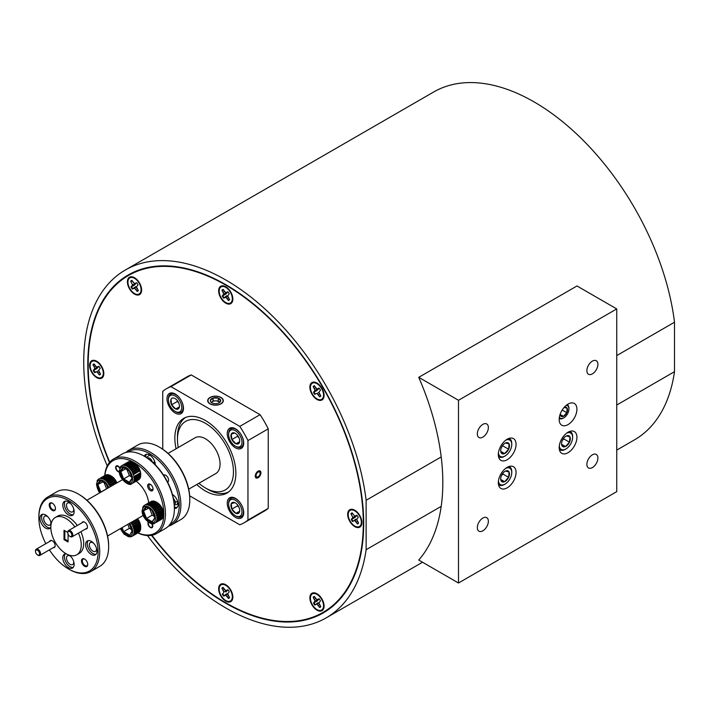 <?xml version="1.0" encoding="UTF-8"?>
<svg xmlns="http://www.w3.org/2000/svg" width="710" height="710" viewBox="0 0 710 710"><rect width="100%" height="100%" fill="white"/><g stroke="black" fill="none" stroke-linecap="round" stroke-linejoin="round"><path stroke-width="1.06" d="M198.898 483.288A39.591 22.862 -120 0 0 205.456 487.983L207.888 489.385A43.035 24.85 60 0 0 228.62 491.941M207.888 489.385L205.456 487.983A39.591 22.862 -120 0 0 233.457 471.813A39.591 22.862 -120 0 0 205.456 423.32A39.591 22.862 -120 0 0 177.464 439.49L177.464 436.677A43.035 24.85 60 0 1 185.612 417.453M177.464 439.49A39.591 22.862 -120 0 0 178.237 447.513M188.727 489.163L215.787 473.543A20.661 11.928 -120 0 0 215.787 449.687A20.661 11.928 -120 0 0 195.126 437.759L168.066 453.388M167.604 482.125A4.02 2.316 -120 0 0 168.607 480.209A4.02 2.316 -120 0 0 165.767 475.292A4.02 2.316 -120 0 0 163.602 475.194M169.868 524.539A41.89 24.184 -120 0 0 170.569 475.798A41.89 24.184 -120 0 0 127.995 452.03M155.304 464.828A8.032 4.642 -120 0 0 150.609 455.642A8.032 4.642 -120 0 0 144.281 456.219M174.376 508.342A8.032 4.642 -120 0 0 178.041 503.15A8.032 4.642 -120 0 0 172.432 494.497M125.918 452.447A43.035 24.85 60 0 1 128.918 450.149A43.035 24.85 60 0 1 171.953 474.99A43.035 24.85 60 0 1 171.953 524.69A43.035 24.85 60 0 1 168.465 526.137M160.176 447.593L159.368 447.123L160.176 447.593A41.89 24.184 60 0 1 189.792 498.899L189.792 499.831A43.035 24.85 -120 0 0 159.368 447.123A43.035 24.85 -120 0 0 137.846 444.992L128.918 450.149M171.953 524.69L180.881 519.534A43.035 24.85 -120 0 0 189.792 499.831M175.645 504.783A5.103 2.946 -120 0 0 177.66 501.721M174.367 506.842A8.032 4.642 -120 0 0 177.198 507.41M154.585 464.109A5.103 2.946 -120 0 0 154.833 462.192M146.5 454.249A8.032 4.642 -120 0 0 145.577 456.983M616.741 355.586L674.5 322.233L674.5 371.676L616.741 405.028M441.194 506.372L366.129 549.709L366.129 500.275L441.194 456.929M674.5 371.676A200.832 115.952 60 0 1 634.527 439.836L616.741 450.104M366.129 500.275A200.832 115.952 -120 0 0 270.013 313.687A200.832 115.952 -120 0 0 125.324 270.013L433.695 91.98A200.832 115.952 60 0 1 578.384 135.654A200.832 115.952 60 0 1 674.5 322.233M125.324 270.013A200.832 115.952 -120 0 0 107.254 465.911M147.467 535.571A200.832 115.952 -120 0 0 326.165 617.869A200.832 115.952 -120 0 0 366.129 549.709M109.455 462.494A195.099 112.641 60 0 1 128.199 274.983A195.099 112.641 60 0 1 278.533 327.248A195.099 112.641 60 0 1 363.697 523.59A195.099 112.641 60 0 1 323.29 612.899A195.099 112.641 60 0 1 151.523 535.367M328.233 609.739A195.099 112.641 60 0 1 325.668 610.857M131.155 273.936A195.099 112.641 60 0 1 133.4 272.285M458.5 583.008L616.741 491.648L616.741 308.921L576.981 285.97L418.74 377.329A200.832 115.952 60 0 1 418.74 560.048L458.5 583.008L458.5 400.28L418.74 377.329M458.5 400.28L616.741 308.921M482.844 424.367A7.801 4.508 120 0 0 477.75 431.245A7.801 4.508 120 0 0 478.939 437.493A7.801 4.508 120 0 0 486.749 432.993A7.801 4.508 120 0 0 486.749 423.976A7.801 4.508 120 0 0 482.844 424.367M482.844 518.069A7.801 4.508 120 0 0 477.75 524.947A7.801 4.508 120 0 0 478.939 531.195A7.801 4.508 120 0 0 486.749 526.696A7.801 4.508 120 0 0 486.749 517.679A7.801 4.508 120 0 0 482.844 518.069M592.397 361.115A7.801 4.508 120 0 0 587.294 367.993A7.801 4.508 120 0 0 588.492 374.25A7.801 4.508 120 0 0 596.293 369.741A7.801 4.508 120 0 0 596.293 360.733A7.801 4.508 120 0 0 592.397 361.115M507.188 439.224A12.558 7.251 120 0 0 498.988 450.291A12.558 7.251 120 0 0 500.914 460.355A12.558 7.251 120 0 0 513.463 453.104A12.558 7.251 120 0 0 513.463 438.602A12.558 7.251 120 0 0 507.188 439.224M507.188 467.34A12.558 7.251 120 0 0 498.988 478.398A12.558 7.251 120 0 0 500.914 488.462A12.558 7.251 120 0 0 513.463 481.211A12.558 7.251 120 0 0 513.463 466.718A12.558 7.251 120 0 0 507.188 467.34M568.053 404.088A12.558 7.251 120 0 0 559.853 415.155A12.558 7.251 120 0 0 561.77 425.21A12.558 7.251 120 0 0 574.328 417.968A12.558 7.251 120 0 0 574.328 403.466A12.558 7.251 120 0 0 568.053 404.088M568.053 432.204A12.558 7.251 120 0 0 559.853 443.262A12.558 7.251 120 0 0 561.77 453.326A12.558 7.251 120 0 0 574.328 446.075A12.558 7.251 120 0 0 574.328 431.573A12.558 7.251 120 0 0 568.053 432.204M592.397 454.817A7.801 4.508 120 0 0 587.294 461.695A7.801 4.508 120 0 0 588.492 467.952A7.801 4.508 120 0 0 596.293 463.444A7.801 4.508 120 0 0 596.293 454.435A7.801 4.508 120 0 0 592.397 454.817M311.956 394.165A10.038 5.795 -120 0 0 319.287 400.351A10.038 5.795 -120 0 0 324.026 396.34A10.038 5.795 -120 0 0 316.11 382.619A10.038 5.795 -120 0 0 310.261 384.722A10.038 5.795 -120 0 0 311.956 394.165M220.721 297.845A10.038 5.795 -120 0 0 228.052 304.04A10.038 5.795 -120 0 0 232.791 300.028A10.038 5.795 -120 0 0 224.866 286.308A10.038 5.795 -120 0 0 219.026 288.411A10.038 5.795 -120 0 0 220.721 297.845M129.486 288.81A10.038 5.795 -120 0 0 136.817 294.996A10.038 5.795 -120 0 0 141.556 290.993A10.038 5.795 -120 0 0 133.631 277.273A10.038 5.795 -120 0 0 127.791 279.376A10.038 5.795 -120 0 0 129.486 288.81M91.696 372.342A10.038 5.795 -120 0 0 99.027 378.528A10.038 5.795 -120 0 0 103.766 374.525A10.038 5.795 -120 0 0 95.841 360.804A10.038 5.795 -120 0 0 90.001 362.908A10.038 5.795 -120 0 0 91.696 372.342M220.721 595.823A10.038 5.795 -120 0 0 228.052 602.018A10.038 5.795 -120 0 0 232.791 598.006A10.038 5.795 -120 0 0 224.866 584.286A10.038 5.795 -120 0 0 219.026 586.389A10.038 5.795 -120 0 0 220.721 595.823M311.956 604.867A10.038 5.795 -120 0 0 319.287 611.053A10.038 5.795 -120 0 0 324.026 607.041A10.038 5.795 -120 0 0 316.11 593.32A10.038 5.795 -120 0 0 310.261 595.424A10.038 5.795 -120 0 0 311.956 604.867M349.755 521.335A10.038 5.795 -120 0 0 357.077 527.521A10.038 5.795 -120 0 0 361.816 523.51A10.038 5.795 -120 0 0 353.899 509.789A10.038 5.795 -120 0 0 348.06 511.892A10.038 5.795 -120 0 0 349.755 521.335M109.695 462.21A194.522 112.304 60 0 1 128.483 275.48A194.522 112.304 60 0 1 323.006 387.784A194.522 112.304 60 0 1 323.006 612.402A194.522 112.304 60 0 1 151.896 535.304M226.659 591.226A194.522 112.304 60 0 1 226.179 590.906M255.272 475.877A3.532 2.041 120 0 0 255.99 477.306A3.532 2.041 120 0 0 258.999 476.037M259.922 474.431A3.532 2.041 120 0 0 259.523 471.191A3.532 2.041 120 0 0 257.925 471.28M258.103 471.174L258.103 471.174A4.02 2.316 120 0 0 255.263 476.091A4.02 2.316 120 0 0 258.103 477.732A4.02 2.316 120 0 0 260.943 472.807A4.02 2.316 120 0 0 258.103 471.174M247.959 520.057L268.247 508.351L268.247 428.84L247.959 440.555L247.959 520.057A77.461 44.721 -120 0 1 244.089 522.8L264.377 511.085A77.461 44.721 -120 0 0 268.247 508.351M189.685 495.855L239.785 524.779A77.461 44.721 -120 0 0 244.089 522.8M229.658 428.228L229.658 428.228A11.653 6.727 -120 0 0 229.658 441.682A11.653 6.727 -120 0 0 241.311 448.409A11.653 6.727 -120 0 0 241.311 434.955A11.653 6.727 -120 0 0 229.658 428.228L229.658 428.228M169.406 393.438A11.653 6.727 -120 0 0 169.406 406.892A11.653 6.727 -120 0 0 181.059 413.628A11.653 6.727 -120 0 0 181.059 400.165A11.653 6.727 -120 0 0 169.406 393.438L169.406 393.438M229.658 497.799A11.653 6.727 -120 0 0 229.658 511.253A11.653 6.727 -120 0 0 241.311 517.981A11.653 6.727 -120 0 0 241.311 504.526A11.653 6.727 -120 0 0 229.658 497.799L229.658 497.799M196.741 484.54A43.15 24.912 -120 0 0 226.934 493.077A43.15 24.912 -120 0 0 226.934 443.253A43.15 24.912 -120 0 0 183.784 418.341A43.15 24.912 -120 0 0 176.089 448.755M247.959 440.555A77.461 44.721 -120 0 0 239.785 426.39L260.073 414.675A77.461 44.721 -120 0 1 268.247 428.84M260.073 414.675L191.212 374.924L170.932 386.639L239.785 426.39M170.932 386.639A77.461 44.721 -120 0 0 166.628 388.618A77.461 44.721 -120 0 0 162.75 391.361L162.75 449.208M209.982 397.476A7.801 4.508 0 0 0 207.693 400.662A7.801 4.508 0 0 0 215.503 405.161A7.801 4.508 0 0 0 223.304 400.662A7.801 4.508 0 0 0 218.485 396.499A7.801 4.508 0 0 0 209.982 397.476M191.212 374.924A77.461 44.721 -120 0 0 186.916 376.912L166.628 388.618M67.778 532.456L64.015 530.281L64.015 539.653L68.071 541.996L68.071 534.186M64.823 530.752L64.823 539.192L68.071 541.064M64.823 539.192L64.015 539.653M74.861 526.909A21.522 12.425 -120 0 0 55.282 517.51A21.522 12.425 -120 0 0 51.981 534.745A21.522 12.425 -120 0 0 66.039 553.711A21.522 12.425 -120 0 0 76.804 554.776A21.522 12.425 -120 0 0 78.446 533.121M76.804 554.776L79.236 553.374A21.522 12.425 -120 0 0 80.878 531.719M77.292 525.506A21.522 12.425 -120 0 0 57.714 516.099L55.282 517.51M96.454 548.12A5.103 2.946 60 0 1 95.477 551.395A5.103 2.946 60 0 1 92.921 551.146A5.103 2.946 60 0 1 89.584 546.647A5.103 2.946 60 0 1 90.374 542.555A5.103 2.946 60 0 1 93.693 543.345M88.182 540.629A8.032 4.642 -120 0 0 87.925 547.206A8.032 4.642 -120 0 0 92.921 553.534A8.032 4.642 -120 0 0 96.045 554.261M91.297 554.474A8.032 4.642 -120 0 0 95.317 554.874A8.032 4.642 -120 0 0 95.317 545.591A8.032 4.642 -120 0 0 87.286 540.958A8.032 4.642 -120 0 0 86.052 547.392A8.032 4.642 -120 0 0 91.297 554.474M73.627 561.299A5.103 2.946 60 0 1 72.651 564.574A5.103 2.946 60 0 1 70.104 564.326A5.103 2.946 60 0 1 66.767 559.826A5.103 2.946 60 0 1 67.548 555.735A5.103 2.946 60 0 1 70.876 556.525M65.355 553.809A8.032 4.642 -120 0 0 65.098 560.376A8.032 4.642 -120 0 0 70.104 566.713A8.032 4.642 -120 0 0 73.219 567.432M66.128 553.764A8.032 4.642 -120 0 0 64.459 554.137A8.032 4.642 -120 0 0 63.225 560.572A8.032 4.642 -120 0 0 68.479 567.654A8.032 4.642 -120 0 0 72.491 568.044A8.032 4.642 -120 0 0 73.902 562.293A8.032 4.642 -120 0 0 69.536 555.255M50.8 521.77A5.103 2.946 60 0 1 49.833 525.045A5.103 2.946 60 0 1 47.277 524.797A5.103 2.946 60 0 1 43.94 520.288A5.103 2.946 60 0 1 44.721 516.197A5.103 2.946 60 0 1 48.049 516.995M42.529 514.28A8.032 4.642 -120 0 0 42.28 520.847A8.032 4.642 -120 0 0 47.277 527.184A8.032 4.642 -120 0 0 50.401 527.903M51.235 523.554A8.032 4.642 -120 0 0 47.322 516.259A8.032 4.642 -120 0 0 41.633 514.599A8.032 4.642 -120 0 0 40.408 521.042A8.032 4.642 -120 0 0 45.653 528.116A8.032 4.642 -120 0 0 49.673 528.515A8.032 4.642 -120 0 0 50.827 527.255M73.627 508.591A5.103 2.946 60 0 1 72.651 511.866A5.103 2.946 60 0 1 70.104 511.617A5.103 2.946 60 0 1 66.767 507.117A5.103 2.946 60 0 1 67.548 503.026A5.103 2.946 60 0 1 70.876 503.816M65.355 501.1A8.032 4.642 -120 0 0 65.098 507.668A8.032 4.642 -120 0 0 70.104 514.004A8.032 4.642 -120 0 0 73.219 514.723M68.479 514.945A8.032 4.642 -120 0 0 72.491 515.336A8.032 4.642 -120 0 0 72.491 506.061A8.032 4.642 -120 0 0 64.459 501.429A8.032 4.642 -120 0 0 63.225 507.863A8.032 4.642 -120 0 0 68.479 514.945M52.549 503.301A3.843 2.219 -120 0 0 50.818 503.221A3.843 2.219 -120 0 0 50.233 506.301A3.843 2.219 -120 0 0 52.744 509.691A3.843 2.219 -120 0 0 54.67 509.878A3.843 2.219 -120 0 0 55.46 508.342M52.336 510.392A4.42 2.547 -120 0 0 55.46 508.591A4.42 2.547 -120 0 0 52.336 503.177A4.42 2.547 -120 0 0 49.212 504.979A4.42 2.547 -120 0 0 52.336 510.392M84.827 559.214A3.843 2.219 -120 0 0 83.097 559.125A3.843 2.219 -120 0 0 82.511 562.205A3.843 2.219 -120 0 0 85.022 565.595A3.843 2.219 -120 0 0 86.939 565.781A3.843 2.219 -120 0 0 87.729 564.246M84.614 566.296A4.42 2.547 -120 0 0 87.738 564.494A4.42 2.547 -120 0 0 84.614 559.081A4.42 2.547 -120 0 0 81.49 560.882A4.42 2.547 -120 0 0 84.614 566.296M49.407 549.886A41.89 24.184 -120 0 0 68.479 568.941A41.89 24.184 -120 0 0 98.095 551.839A41.89 24.184 -120 0 0 68.479 500.532A41.89 24.184 -120 0 0 38.855 517.634A41.89 24.184 -120 0 0 45.813 543.683M69.287 569.402L68.479 568.941L69.287 569.411A43.035 24.85 60 0 1 69.287 569.402A43.035 24.85 60 0 0 90.809 571.541A43.035 24.85 60 0 0 90.809 521.841A43.035 24.85 60 0 0 47.774 497A43.035 24.85 60 0 0 38.855 516.702L38.855 517.634M85.537 529.03A3.985 2.299 -120 0 0 86.611 524.264A3.985 2.299 -120 0 0 81.952 522.817M53.259 547.667A3.985 2.299 -120 0 0 54.333 542.901A3.985 2.299 -120 0 0 49.673 541.455M90.809 571.541L99.728 566.385A43.035 24.85 -120 0 0 108.648 546.682A43.035 24.85 -120 0 0 78.215 493.974L78.215 493.974A43.035 24.85 -120 0 0 56.694 491.844L47.774 497M79.023 494.444L78.215 493.974L79.023 494.444A41.89 24.184 60 0 1 108.648 545.75L108.648 546.682M65.302 539.458A3.417 1.97 60 0 1 65.125 540.301M148.683 502.858A20.661 11.928 -120 0 0 136.187 481.22M119.821 467.934A3.417 1.97 -120 0 0 118.073 466.044A3.417 1.97 -120 0 0 116.36 465.875A3.417 1.97 -120 0 0 115.837 468.618A3.417 1.97 -120 0 0 118.073 471.626A3.417 1.97 -120 0 0 119.315 471.937M148.284 522.107A3.417 1.97 -120 0 0 148.248 524.894A3.417 1.97 -120 0 0 150.343 527.53A3.417 1.97 -120 0 0 152.055 527.699A3.417 1.97 -120 0 0 152.002 523.669M150.343 490.61A3.843 2.219 -120 0 0 152.268 490.796A3.843 2.219 -120 0 0 152.854 487.717A3.843 2.219 -120 0 0 150.343 484.327A3.843 2.219 -120 0 0 148.425 484.14A3.843 2.219 -120 0 0 147.831 487.22A3.843 2.219 -120 0 0 150.343 490.61M137.98 532.89A41.89 24.184 -120 0 0 163.797 512.398A41.89 24.184 -120 0 0 135.441 463.328A41.89 24.184 -120 0 0 104.823 475.522M136.781 468.99A5.103 2.946 -120 0 0 136.142 468.032M113.325 481.211A5.103 2.946 -120 0 0 112.659 480.448M144.76 456.495L143.944 456.024L144.76 456.495A41.89 24.184 60 0 1 174.376 507.801L174.376 508.733A43.035 24.85 -120 0 0 143.944 456.024A43.035 24.85 -120 0 0 122.431 453.894L113.502 459.05A43.035 24.85 60 0 1 156.537 483.892A43.035 24.85 60 0 1 156.537 533.592A43.035 24.85 60 0 1 137.873 532.953M156.537 533.592L165.465 528.435A43.035 24.85 -120 0 0 174.376 508.733M104.716 475.585A43.035 24.85 60 0 1 113.502 459.05M67.787 532.527A3.585 2.068 60 0 1 67.778 532.216A3.585 2.068 60 0 1 68.524 530.574A3.585 2.068 60 0 1 72.109 532.642A3.585 2.068 60 0 1 72.109 536.778A3.585 2.068 60 0 1 70.317 536.6L70.317 536.6A3.585 2.068 60 0 1 70.041 536.432M69.802 536.307L70.317 536.6L69.802 536.307A2.867 1.66 -120 0 0 71.834 535.136A2.867 1.66 -120 0 0 69.802 531.63A2.867 1.66 -120 0 0 67.778 532.802A2.867 1.66 -120 0 0 69.802 536.307L69.802 536.307M64.885 540.159A3.585 2.068 -120 0 0 64.921 539.724L64.921 539.236A2.867 1.66 60 0 1 64.903 539.405M64.921 539.724A3.585 2.068 -120 0 0 64.885 539.218M35.518 551.164A3.585 2.068 60 0 1 35.5 550.845A3.585 2.068 60 0 1 36.245 549.203A3.585 2.068 60 0 1 39.831 551.279A3.585 2.068 60 0 1 39.831 555.415A3.585 2.068 60 0 1 38.038 555.238L38.038 555.238A3.585 2.068 60 0 1 37.772 555.069M37.532 554.945L38.038 555.238L37.532 554.945A2.867 1.66 -120 0 0 39.556 553.773A2.867 1.66 -120 0 0 37.532 550.259A2.867 1.66 -120 0 0 35.5 551.43A2.867 1.66 -120 0 0 37.532 554.945L37.532 554.945M119.671 468.325A2.867 1.66 -120 0 0 116.245 466.754A2.867 1.66 -120 0 0 118.073 471.174A2.867 1.66 -120 0 0 119.28 471.413M145.319 456.823A3.585 2.068 -120 0 0 145.284 454.791M148.718 522.4A2.867 1.66 -120 0 0 148.319 523.572A2.867 1.66 -120 0 0 150.343 527.086A2.867 1.66 -120 0 0 152.268 526.607A2.867 1.66 -120 0 0 151.594 523.607M150.343 527.086L150.857 527.379L150.343 527.086M256.47 474.005A2.867 1.66 120 0 0 256.292 476.552A2.867 1.66 120 0 0 258.103 476.792A2.867 1.66 120 0 0 260.135 473.277A2.867 1.66 120 0 0 258.742 471.857A2.867 1.66 120 0 0 256.47 474.005M170.995 399.393L171.616 404.771L175.698 409.004A6.212 3.585 -120 0 0 179.151 407.859A6.212 3.585 -120 0 0 179.461 406.164A6.212 3.585 -120 0 0 178.521 402.481A6.212 3.585 -120 0 0 175.068 398.55A6.212 3.585 -120 0 0 174.438 398.239A6.212 3.585 -120 0 0 170.995 399.393A6.212 3.585 -120 0 0 171.616 404.771A6.212 3.585 -120 0 0 175.698 409.004L179.151 407.859L179.381 406.626M168.385 399.765A9.452 5.458 -120 0 0 175.068 411.339A9.452 5.458 -120 0 0 181.387 404.744A9.452 5.458 -120 0 0 170.932 395.177A9.452 5.458 -120 0 0 168.385 399.765L168.385 398.913A10.499 6.062 60 0 1 170.56 394.103A10.499 6.062 60 0 1 171.216 393.81A10.499 6.062 60 0 1 180.42 399.127M181.636 401.239A10.499 6.062 60 0 1 181.059 412.288A10.499 6.062 60 0 1 175.814 411.773L175.068 411.339M177.97 401.496A10.499 6.062 -120 0 0 178.37 402.18M177.198 400.422L177.322 401.478L171.616 404.771M179.337 406.901L175.698 409.004M177.322 401.478L178.734 402.934M211.278 404.256A7.526 4.349 0 0 0 220.526 403.892A7.526 4.349 0 0 0 222.159 398.63A7.526 4.349 0 0 0 210.479 397.423A7.526 4.349 0 0 0 211.278 404.256M218.92 402.907L220.677 400.768L218.254 398.124A5.174 2.991 0 0 0 213.08 398.017A5.174 2.991 0 0 0 210.329 400.546A5.174 2.991 0 0 0 217.917 403.298A5.174 2.991 0 0 0 219.159 402.774A5.174 2.991 0 0 0 220.677 400.768A5.174 2.991 0 0 0 218.254 398.124L213.08 398.017L210.329 400.546M219.55 402.348L218.254 400.937L218.254 398.124M218.254 400.937L213.08 400.83L213.08 398.017M213.08 400.83L211.332 402.437M219.541 402.357A4.482 2.591 0 0 0 219.461 402.259A4.482 2.591 0 0 0 215.307 400.884A4.482 2.591 0 0 0 211.376 402.464M312.666 605.204A9.292 5.369 60 0 1 310.696 596.125A9.292 5.369 60 0 1 316.172 593.968A9.292 5.369 60 0 1 321.293 598.725A9.292 5.369 60 0 1 323.503 606.668A9.292 5.369 60 0 1 319.331 610.414A9.292 5.369 60 0 1 312.666 605.204M317.645 600.527A4.934 2.849 60 0 1 317.388 599.861M318.124 602.692L315.95 604.281L317.113 604.29L319.651 607.52A6.195 3.577 -120 0 0 320.796 606.659L318.923 602.932L320.458 600.891A6.195 3.577 -120 0 0 319.136 598.805L316.846 599.639L314.317 596.409A6.195 3.577 -120 0 0 313.163 597.27L315.036 600.997L313.5 603.038A6.195 3.577 -120 0 0 314.823 605.124L315.95 604.281M318.95 603.012L317.113 604.29M320.769 606.695A6.035 3.488 60 0 1 320.015 607.13L320.317 605.887M319.58 604.734L318.355 605.479M315.746 598.583L314.45 599.311M317.832 599.648L315.036 600.997M315.293 604.778A6.035 3.488 60 0 1 314.024 602.781L317.113 601.086L318.843 599.16M314.974 597.447L313.696 597.137A6.035 3.488 60 0 1 314.37 596.498M319.34 599.062L318.018 599.648M92.406 372.688A9.292 5.369 60 0 1 90.427 363.6A9.292 5.369 60 0 1 95.912 361.443A9.292 5.369 60 0 1 101.024 366.209A9.292 5.369 60 0 1 103.243 374.143A9.292 5.369 60 0 1 99.072 377.889A9.292 5.369 60 0 1 92.406 372.688M95.486 366.067L94.19 366.795L94.776 368.481L93.241 370.514A6.195 3.577 -120 0 0 94.563 372.608L96.853 371.765L99.382 375.004A6.195 3.577 -120 0 0 100.35 374.374A6.195 3.577 -120 0 0 100.536 374.135L98.663 370.407L100.199 368.375A6.195 3.577 -120 0 0 98.868 366.28L96.578 367.123L94.048 363.893A6.195 3.577 -120 0 0 92.904 364.754L94.19 366.795M97.572 367.123L94.776 368.481M95.025 372.262A6.035 3.488 60 0 1 93.764 370.265L96.844 368.561L98.575 366.635M96.844 368.561L94.359 369.67M95.681 371.765L95.033 372.262M98.69 370.496L96.853 371.765M99.311 372.209L98.095 372.963M100.5 374.179A6.035 3.488 60 0 1 99.746 374.605L99.382 375.004M99.072 366.546L97.749 367.123M94.705 364.931L92.904 364.754M93.436 364.62A6.035 3.488 60 0 1 94.111 363.981M99.746 374.605L100.048 373.371M312.666 394.503A9.292 5.369 60 0 1 310.696 385.415A9.292 5.369 60 0 1 316.172 383.267A9.292 5.369 60 0 1 321.293 388.024A9.292 5.369 60 0 1 323.503 395.967A9.292 5.369 60 0 1 319.331 399.712A9.292 5.369 60 0 1 312.666 394.503M317.832 388.947L315.036 390.296L313.5 392.337A6.195 3.577 -120 0 0 314.823 394.423L315.293 394.086A6.035 3.488 60 0 1 314.024 392.08L317.113 390.385L318.843 388.459M317.113 390.385L314.628 391.494M318.95 392.31L317.113 393.589L319.651 396.819A6.195 3.577 -120 0 0 320.609 396.198A6.195 3.577 -120 0 0 320.796 395.958L318.923 392.231L320.458 390.189A6.195 3.577 -120 0 0 319.136 388.104L316.846 388.938L314.317 385.707A6.195 3.577 -120 0 0 313.163 386.568L315.036 390.296M319.58 394.032L318.355 394.778M320.769 395.994A6.035 3.488 60 0 1 320.015 396.428L320.317 395.186M319.34 388.361L318.018 388.947M315.95 393.58L317.113 393.589M315.746 387.882L314.45 388.61M314.974 386.746L313.696 386.435A6.035 3.488 60 0 1 314.37 385.796M130.196 289.156A9.292 5.369 60 0 1 128.217 280.068A9.292 5.369 60 0 1 133.702 277.912A9.292 5.369 60 0 1 138.823 282.678A9.292 5.369 60 0 1 141.033 290.612A9.292 5.369 60 0 1 136.861 294.357A9.292 5.369 60 0 1 130.196 289.156M132.353 289.077L134.643 288.233L137.172 291.464A6.195 3.577 -120 0 0 138.139 290.843A6.195 3.577 -120 0 0 138.326 290.603L136.453 286.875L137.988 284.843A6.195 3.577 -120 0 0 136.666 282.749L134.376 283.592L131.838 280.361A6.195 3.577 -120 0 0 130.693 281.222L132.566 284.95L131.03 286.982A6.195 3.577 -120 0 0 132.353 289.077M135.654 286.645L133.471 288.233M136.48 286.964L134.643 288.233M138.299 290.647A6.035 3.488 60 0 1 137.545 291.073L137.838 289.84M137.11 288.677L135.885 289.431M132.814 288.73A6.035 3.488 60 0 1 131.554 286.733L134.634 285.029L135.867 283.352M135.362 283.592L132.566 284.95M134.634 285.029L132.149 286.139M132.504 281.4L131.226 281.089A6.035 3.488 60 0 1 131.9 280.45M350.456 521.672A9.292 5.369 60 0 1 348.486 512.584A9.292 5.369 60 0 1 353.962 510.437A9.292 5.369 60 0 1 359.082 515.194A9.292 5.369 60 0 1 361.292 523.137A9.292 5.369 60 0 1 357.121 526.873A9.292 5.369 60 0 1 350.456 521.672M355.914 519.161L353.74 520.75L354.911 520.75L357.441 523.989A6.195 3.577 -120 0 0 358.586 523.119L356.713 519.4L358.248 517.359A6.195 3.577 -120 0 0 356.926 515.274L354.636 516.108L352.107 512.877A6.195 3.577 -120 0 0 350.953 513.738L352.826 517.466L351.29 519.507A6.195 3.577 -120 0 0 352.613 521.593L353.74 520.75M356.739 519.48L354.911 520.75M357.37 521.202L356.145 521.948M358.559 523.163A6.035 3.488 60 0 1 357.805 523.59L358.106 522.356M353.083 521.246A6.035 3.488 60 0 1 351.823 519.25L354.902 517.546L356.633 515.629M355.63 516.108L352.826 517.466M354.902 517.546L352.417 518.664M352.764 513.916L351.486 513.605A6.035 3.488 60 0 1 352.16 512.966M357.13 515.531L355.808 516.108M221.431 298.191A9.292 5.369 60 0 1 219.461 289.103A9.292 5.369 60 0 1 224.937 286.946A9.292 5.369 60 0 1 230.058 291.712A9.292 5.369 60 0 1 232.268 299.647A9.292 5.369 60 0 1 228.096 303.392A9.292 5.369 60 0 1 221.431 298.191M226.41 293.514A4.934 2.849 60 0 1 226.153 292.848M223.588 298.111L225.878 297.268L228.407 300.507A6.195 3.577 -120 0 0 229.374 299.877A6.195 3.577 -120 0 0 229.561 299.638L227.688 295.91L229.223 293.878A6.195 3.577 -120 0 0 227.901 291.792L225.611 292.627L223.082 289.396A6.195 3.577 -120 0 0 221.928 290.257L223.801 293.984L222.265 296.017A6.195 3.577 -120 0 0 223.588 298.111M226.889 295.68L224.706 297.268M227.715 295.999L225.878 297.268M229.534 299.682A6.035 3.488 60 0 1 228.78 300.108L229.073 298.874M228.345 297.721L227.12 298.466M228.105 292.05L226.774 292.627M224.511 291.57L223.215 292.298M226.596 292.627L223.801 293.984M224.049 297.765A6.035 3.488 60 0 1 222.789 295.768L225.869 294.064L227.599 292.147M223.739 290.434L222.461 290.124A6.035 3.488 60 0 1 223.135 289.485M222.789 295.768L222.265 296.017M221.431 596.169A9.292 5.369 60 0 1 219.461 587.081A9.292 5.369 60 0 1 224.937 584.925A9.292 5.369 60 0 1 230.058 589.691A9.292 5.369 60 0 1 232.268 597.625A9.292 5.369 60 0 1 228.096 601.37A9.292 5.369 60 0 1 221.431 596.169M226.41 591.492A4.934 2.849 60 0 1 226.153 590.827M224.049 595.743A6.035 3.488 60 0 1 222.789 593.746L222.265 593.995A6.195 3.577 -120 0 0 223.588 596.089L225.878 595.246L228.407 598.486A6.195 3.577 -120 0 0 229.561 597.616L227.688 593.888L229.223 591.856A6.195 3.577 -120 0 0 227.901 589.761L225.611 590.605L223.082 587.374A6.195 3.577 -120 0 0 221.928 588.235L223.801 591.962L223.384 593.152M222.789 593.746L222.265 593.995M226.889 593.658L224.706 595.246M227.715 593.977L225.878 595.246M229.534 597.66A6.035 3.488 60 0 1 228.78 598.086L229.073 596.853M228.345 595.69L227.12 596.444M224.511 589.548L223.215 590.276M226.596 590.605L223.801 591.962M223.739 588.413L221.928 588.235M222.461 588.102A6.035 3.488 60 0 1 223.135 587.463M225.869 592.042L227.599 590.125M228.105 590.028L226.774 590.605M151.008 484.806A2.867 1.66 -120 0 0 148.923 485.915A2.867 1.66 -120 0 0 150.955 489.456A2.867 1.66 -120 0 0 152.987 488.223M152.881 490.069A3.585 2.068 60 0 1 151.461 489.749A3.585 2.068 60 0 1 151.195 489.58M148.94 485.675A3.585 2.068 60 0 1 149.357 483.971M561.557 443.43L561.921 445.596A6.212 3.585 120 0 0 565.462 446.555A6.212 3.585 120 0 0 569.482 442.197L569.961 436.872L566.42 435.913A6.212 3.585 120 0 0 565.941 436.162A6.212 3.585 120 0 0 562.4 440.271A6.212 3.585 120 0 0 561.548 443.768A6.212 3.585 120 0 0 561.921 445.596L565.462 446.555L569.482 442.197A6.212 3.585 120 0 0 569.961 436.872A6.212 3.585 120 0 0 566.42 435.913M559.294 445.836A9.452 5.458 120 0 0 565.941 448.951L565.196 449.377A10.499 6.062 -60 0 1 559.338 449.457M569.757 431.405A10.499 6.062 -60 0 1 572.624 436.517L572.624 437.378A9.452 5.458 120 0 0 566.607 433.171M565.941 448.951A9.452 5.458 120 0 0 568.621 446.75A9.452 5.458 120 0 0 572.624 437.378M561.654 444.353L565.462 446.555M562.302 440.493L563.775 438.895L569.482 442.197M563.775 438.895L563.855 437.972M560.172 414.161A5.174 2.991 120 0 0 560.483 415.536A5.174 2.991 120 0 0 563.429 416.335L566.784 412.705A5.174 2.991 120 0 0 567.183 408.268L564.237 407.469A5.174 2.991 120 0 0 563.962 407.602M560.483 415.536L563.429 416.335A5.174 2.991 120 0 0 566.784 412.705L567.183 408.268A5.174 2.991 120 0 0 564.237 407.469M563.554 417.959A8.032 4.642 -60 0 1 563.261 418.137A8.032 4.642 -60 0 1 559.214 418.51M567.246 404.593A8.032 4.642 -60 0 1 568.941 408.294A8.032 4.642 -60 0 1 568.932 408.64M559.347 417.329A7.233 4.171 120 0 0 563.829 417.808A7.233 4.171 120 0 0 565.888 416.122A7.233 4.171 120 0 0 568.941 408.951A7.233 4.171 120 0 0 566.287 405.312M562.178 410.043L566.784 412.705M564.663 406.821L567.183 408.268M560.261 414.507L563.429 416.335M501.438 447.522L502.999 444.992M500.692 450.459L501.056 452.616L504.597 453.583A6.212 3.585 120 0 0 508.617 449.217A6.212 3.585 120 0 0 509.105 443.901L505.564 442.942A6.212 3.585 120 0 0 505.076 443.191A6.212 3.585 120 0 0 501.544 447.3A6.212 3.585 120 0 0 500.683 450.797A6.212 3.585 120 0 0 501.056 452.616A6.212 3.585 120 0 0 504.597 453.583L508.617 449.217L509.105 443.901A6.212 3.585 120 0 0 505.564 442.942M498.429 452.865A9.452 5.458 120 0 0 505.076 455.98L504.34 456.406A10.499 6.062 -60 0 1 498.473 456.477M508.901 438.434A10.499 6.062 -60 0 1 511.759 443.546L511.759 444.398A9.452 5.458 120 0 0 505.742 440.2M505.076 455.98A9.452 5.458 120 0 0 507.765 453.779A9.452 5.458 120 0 0 511.759 444.398M500.798 451.382L504.597 453.583M502.911 445.924L508.617 449.217M500.692 478.575L501.056 480.732L504.597 481.691A6.212 3.585 120 0 0 508.617 477.333L509.105 472.008L505.564 471.049A6.212 3.585 120 0 0 505.076 471.298A6.212 3.585 120 0 0 501.544 475.407A6.212 3.585 120 0 0 500.683 478.904A6.212 3.585 120 0 0 501.056 480.732A6.212 3.585 120 0 0 504.597 481.691L508.617 477.333A6.212 3.585 120 0 0 509.105 472.008A6.212 3.585 120 0 0 505.564 471.049M498.429 480.981A9.452 5.458 120 0 0 505.076 484.087L504.34 484.513A10.499 6.062 -60 0 1 498.473 484.593M508.901 466.541A10.499 6.062 -60 0 1 511.759 471.653L511.759 472.514A9.452 5.458 120 0 0 505.742 468.307M505.076 484.087A9.452 5.458 120 0 0 507.765 481.886A9.452 5.458 120 0 0 511.759 472.514M500.798 479.498L504.597 481.691M501.438 475.638L502.911 474.04L508.617 477.333M502.911 474.04L502.999 473.108M155.002 517.697L151.993 522.569L145.843 519.019L146.482 518.46L152.135 521.717M145.843 519.019L142.763 511.102L145.843 506.727L152.162 510.375L146.482 507.091L143.642 511.138L146.482 518.46L152.162 515.176L154.239 516.374M152.162 521.735L154.842 517.927M153.875 504.801L152.987 504.286M149.766 508.99L152.162 515.176M148.559 508.298L142.763 511.102M145.843 506.727L146.482 507.091M163.513 514.173A10.331 5.964 -120 0 0 163.433 513.303L156.945 517.058A10.331 5.964 60 0 1 157.016 517.918L163.513 514.138L163.513 515.078L163.513 514.138M157.016 517.918L157.016 518.859A10.331 5.964 60 0 1 156.945 519.64L163.433 515.895A10.331 5.964 -120 0 0 163.513 515.114L156.777 518.966M163.513 515.114L157.016 518.859M163.264 516.711L156.777 520.457A10.331 5.964 60 0 1 156.555 521.122L163.043 517.368A10.331 5.964 -120 0 0 163.264 516.711L163.433 515.851M156.945 519.64L156.777 520.457M163.264 516.667L156.528 520.563M162.714 518.034L156.227 521.788A10.331 5.964 60 0 1 155.863 522.294L162.359 518.548A10.331 5.964 -120 0 0 162.714 518.034L163.052 517.324M156.555 521.122L156.227 521.788M162.723 517.989L155.978 521.877M161.88 519.028L155.392 522.773A10.331 5.964 60 0 1 154.904 523.119L161.401 519.365A10.331 5.964 -120 0 0 161.88 519.028L162.359 518.495M155.863 522.294L155.392 522.773M161.889 518.974L155.153 522.871M160.806 519.596L161.41 519.312M154.904 523.119L154.31 523.394A10.331 5.964 60 0 1 154.177 523.439C152.508 526.066 141.902 519.063 142.098 510.783L143.42 506.203M159.528 519.809L160.229 519.747M154.123 523.456A10.331 5.964 60 0 1 153.724 523.545L152.792 523.696M158.108 519.614L158.88 519.764M152.02 521.655L151.212 522.125M151.31 521.246L150.502 521.717L151.337 521.255M150.422 520.732L149.606 521.202M148.78 520.723L149.597 520.253L148.763 520.714M148.559 519.649L147.742 520.119M146.81 519.587L147.627 519.116L146.801 519.578M150.609 501.855L150.138 502.334M144.068 505.582L143.393 506.221L144.068 505.582A10.331 5.964 60 0 1 144.538 505.254L151.035 501.5L145.151 504.97A10.331 5.964 60 0 1 145.727 504.819L152.224 501.065A10.331 5.964 -120 0 0 151.638 501.216L145.151 504.97M144.547 505.245L143.961 505.662M151.691 501.242L151.088 501.517M152.97 501.02L146.429 504.748A10.331 5.964 60 0 1 147.085 504.792L153.582 501.047A10.331 5.964 -120 0 0 152.925 501.003L146.429 504.748M154.389 501.224L153.582 501.047M147.085 504.792L147.857 504.952A10.331 5.964 60 0 1 148.559 505.183L155.055 501.438A10.331 5.964 -120 0 0 154.354 501.198L147.857 504.952M153.617 501.065L146.881 504.952M155.889 501.819L155.091 501.455L148.346 505.342L149.366 505.547A10.331 5.964 60 0 1 149.73 505.751A10.331 5.964 60 0 1 150.085 505.964L156.582 502.218A10.331 5.964 -120 0 0 156.218 501.997A10.331 5.964 -120 0 0 155.863 501.801L149.366 505.547M151.594 507.109L158.09 503.354A10.331 5.964 -120 0 0 157.389 502.778L150.893 506.532A10.331 5.964 60 0 1 151.594 507.109L152.366 507.845A10.331 5.964 60 0 1 153.023 508.555L159.51 504.81A10.331 5.964 -120 0 0 158.862 504.091L158.108 503.363L151.372 507.259M158.862 504.091L152.366 507.845M160.22 505.68L159.528 504.81L152.792 508.697L153.724 509.434A10.331 5.964 60 0 1 154.31 510.25L160.797 506.505A10.331 5.964 -120 0 0 160.22 505.68L153.724 509.434M161.401 507.481L160.806 506.505L154.07 510.392L154.904 511.227A10.331 5.964 60 0 1 155.392 512.123L161.88 508.369A10.331 5.964 -120 0 0 161.401 507.481L154.904 511.227M161.889 508.36L162.359 509.398L155.863 513.153A10.331 5.964 60 0 1 156.227 514.076L162.714 510.33A10.331 5.964 -120 0 0 162.359 509.407L155.863 513.153M155.392 512.123L155.623 513.286M156.227 514.076L156.315 515.247L163.052 511.36L156.555 515.123A10.331 5.964 60 0 1 156.777 516.037L163.264 512.292A10.331 5.964 -120 0 0 163.043 511.377L162.714 510.33M156.777 516.037L156.945 517.058M150.085 505.964L150.893 506.532M142.71 507.393L143.038 506.727M156.697 517.173L163.433 513.277L163.264 512.292M156.218 501.997L157.034 502.467A9.177 5.298 60 0 1 163.522 513.712L163.522 514.599M149.233 504.162L149.065 504.979M156.608 502.227L157.389 502.778M173.4 498.518A4.02 2.316 60 0 1 174.456 504.544L174.261 504.659M172.53 494.826A6.425 3.71 60 0 1 173.435 495.243A6.425 3.71 60 0 1 173.826 495.491M177.828 501.713L175.787 501.801L174.314 505.467M129.335 470.845L132.237 478.664L129.167 483.04L123.016 479.49L123.655 478.922L129.309 482.188M123.016 479.49L119.946 471.564L123.016 467.198L129.167 470.748M132.175 478.167L132.237 478.664M129.335 482.205L132.016 478.398M137.323 475.647L137.66 474.369M135.796 469.559L135.37 468.476M127.037 469.709L129.335 475.647L131.412 476.845M129.335 475.647L123.362 479.135M137.855 474.884L133.773 477.244M125.572 468.857L120.815 471.6L123.655 478.922M119.946 471.564L120.815 471.6L123.558 467.704M140.615 473.774L134.119 477.528A10.331 5.964 60 0 1 134.199 478.389L140.686 474.644A10.331 5.964 -120 0 0 140.615 473.774L140.447 472.762A10.331 5.964 -120 0 0 140.225 471.848L139.897 470.801A10.331 5.964 -120 0 0 139.533 469.878L133.045 473.623A10.331 5.964 60 0 1 133.4 474.546L139.897 470.801M133.4 474.546L133.728 475.593A10.331 5.964 60 0 1 133.95 476.508L140.447 472.762M139.533 469.878L139.062 468.831A10.331 5.964 -120 0 0 138.574 467.952L132.087 471.697A10.331 5.964 60 0 1 132.566 472.594L139.053 468.84M132.566 472.594L133.045 473.623M139.542 469.86L132.805 473.756M131.483 470.721L137.971 466.976A10.331 5.964 -120 0 0 137.394 466.15L130.906 469.896A10.331 5.964 60 0 1 131.483 470.721L132.087 471.697M137.394 466.15L136.702 465.281L129.965 469.168L130.906 469.896M130.196 469.026L136.693 465.281A10.331 5.964 -120 0 0 136.036 464.562L129.54 468.307A10.331 5.964 60 0 1 130.196 469.026L129.965 469.168M136.036 464.562L135.282 463.834L128.546 467.73L129.54 468.307M128.776 467.57L135.264 463.825A10.331 5.964 -120 0 0 134.563 463.248L128.066 466.994A10.331 5.964 60 0 1 128.776 467.57L128.546 467.73M134.563 463.248L133.782 462.698L127.046 466.594L128.066 466.994M127.267 466.434L133.755 462.689A10.331 5.964 -120 0 0 133.4 462.467A10.331 5.964 -120 0 0 133.036 462.272L126.549 466.017A10.331 5.964 60 0 1 126.904 466.213A10.331 5.964 60 0 1 127.267 466.434L127.046 466.594M133.072 462.29L132.264 461.926L125.528 465.813L126.549 466.017M132.264 461.926L132.229 461.899A10.331 5.964 -120 0 0 131.527 461.669L130.8 461.535L124.055 465.423L125.04 465.414A10.331 5.964 60 0 1 125.741 465.653L125.528 465.813M131.563 461.686L125.084 465.432M124.268 465.263L130.755 461.518A10.331 5.964 -120 0 0 130.099 461.473L123.611 465.219A10.331 5.964 60 0 1 124.268 465.263L124.055 465.423M130.143 461.491L123.611 465.219M122.91 465.281L129.398 461.535A10.331 5.964 -120 0 0 128.821 461.686L122.324 465.432A10.331 5.964 60 0 1 122.91 465.281L122.706 465.449M128.865 461.704L122.324 465.432M121.241 466.053L120.576 466.692L121.241 466.053A10.331 5.964 60 0 1 121.721 465.716L128.217 461.97A10.331 5.964 -120 0 0 127.791 462.263M127.791 462.325L127.312 462.805M126.957 463.31L126.629 463.976M119.892 467.863L120.221 467.198M126.407 464.633L126.238 465.449M131.625 483.776L131.483 483.865A10.331 5.964 60 0 1 131.35 483.909C129.681 486.536 119.076 479.534 119.271 471.254L120.593 466.665M137.98 480.058L138.583 479.782M132.087 483.581L138.574 479.836A10.331 5.964 -120 0 0 139.053 479.498L132.566 483.244A10.331 5.964 60 0 1 132.087 483.581L131.243 483.954M139.053 479.498L139.542 478.966M133.045 482.764L139.533 479.019A10.331 5.964 -120 0 0 139.897 478.504L133.4 482.25A10.331 5.964 60 0 1 133.045 482.764L132.566 483.244M139.062 479.445L132.326 483.341M139.897 478.504L140.225 477.794M133.728 481.584L140.225 477.839A10.331 5.964 -120 0 0 140.447 477.182L133.95 480.927A10.331 5.964 60 0 1 133.728 481.584L133.4 482.25M139.897 478.46L133.16 482.347M140.447 477.182L140.615 476.321M134.119 480.111L140.615 476.357A10.331 5.964 -120 0 0 140.686 475.576L134.199 479.33A10.331 5.964 60 0 1 134.119 480.111L133.95 480.927M140.447 477.138L133.711 481.025M134.199 478.389L134.199 479.33M140.686 475.549L133.95 479.436M140.615 473.747L134.119 477.528M136.657 480.333A10.331 5.964 -120 0 0 136.693 480.333L137.412 480.209M135.264 480.129L136.054 480.235M128.12 464.313A9.177 5.298 60 0 1 128.616 463.39M130.906 462.068A9.177 5.298 60 0 1 131.953 462.103M133.4 462.467L134.208 462.938A9.177 5.298 60 0 1 140.704 474.182L140.704 475.07M137.98 466.967L138.583 467.943M133.95 476.508L133.879 477.635M121.721 465.716L121.135 466.124M131.297 483.927A10.331 5.964 60 0 1 130.906 484.016L129.965 484.167M135.583 468.351A4.02 2.316 60 0 1 136.231 469.301M147.414 458.172L147.618 458.056A4.02 2.316 60 0 1 149.624 458.252A4.02 2.316 60 0 1 152.304 461.979M146.331 457.453L149.49 455.234A6.425 3.71 60 0 1 150.609 455.714A6.425 3.71 60 0 1 150.999 455.962M155.011 462.183L152.961 462.272M100.163 492.589L97.119 484.744L100.199 480.368L106.518 484.016L100.838 480.741L97.998 484.779L100.918 492.154M112.553 481.655L112.171 480.723M104.113 482.631L106.606 488.87M102.914 481.939L97.119 484.744M106.518 488.826L100.838 492.101M112.198 480.741L108.097 483.102M100.199 480.368L100.838 480.741M109.739 485.764L116.236 482.019A10.331 5.964 -120 0 0 115.757 481.123L109.26 484.877A10.331 5.964 60 0 1 109.739 485.764L109.979 486.927M115.757 481.123L115.162 480.146L108.426 484.034L109.26 484.877M115.162 480.146L115.153 480.146A10.331 5.964 -120 0 0 114.567 479.33L113.884 478.46L107.148 482.347L108.08 483.075A10.331 5.964 60 0 1 108.657 483.9L108.426 484.034M114.576 479.339L108.089 483.084M107.379 482.205L113.866 478.451A10.331 5.964 -120 0 0 113.209 477.741L106.722 481.486A10.331 5.964 60 0 1 107.379 482.205L107.148 482.347M113.209 477.741L112.464 477.013L105.728 480.901L106.722 481.486M105.95 480.75L112.437 477.005A10.331 5.964 -120 0 0 111.736 476.428L105.249 480.173A10.331 5.964 60 0 1 105.95 480.75L105.728 480.901M111.736 476.428L110.955 475.877L104.219 479.765L105.249 480.173M104.441 479.614L110.929 475.86A10.331 5.964 -120 0 0 110.574 475.647A10.331 5.964 -120 0 0 110.219 475.452L103.722 479.197A10.331 5.964 60 0 1 104.077 479.392A10.331 5.964 60 0 1 104.441 479.614L104.219 479.765M110.245 475.469L109.438 475.097L102.701 478.993L103.722 479.197M109.438 475.097L109.411 475.079A10.331 5.964 -120 0 0 108.71 474.848L107.973 474.715L101.237 478.602L102.213 478.593A10.331 5.964 60 0 1 102.914 478.833L102.701 478.993M108.745 474.866L102.267 478.611M101.441 478.442L107.938 474.688A10.331 5.964 -120 0 0 107.281 474.653L100.784 478.398A10.331 5.964 60 0 1 101.441 478.442L101.237 478.602M107.325 474.671L100.784 478.398M100.083 478.46L106.58 474.715A10.331 5.964 -120 0 0 105.994 474.866L99.507 478.611A10.331 5.964 60 0 1 100.083 478.46L99.879 478.62M106.047 474.884L99.507 478.611M104.965 475.496L104.485 475.984M98.424 479.232L97.749 479.871L98.424 479.232A10.331 5.964 60 0 1 98.903 478.895L98.308 479.303M104.13 476.49L103.802 477.155M97.066 481.043L97.394 480.377M103.58 477.803L103.411 478.629M98.202 485.32L97.501 485.72M98.521 486.146L97.82 486.554M98.921 487.175L98.22 487.575M98.53 486.164L97.829 486.572M99.276 488.081L98.575 488.489L99.276 488.089M99.693 489.163L98.992 489.563M100.483 491.187L99.782 491.595L100.483 491.187M100.066 490.104L99.356 490.512M100.864 492.119L100.145 492.527M105.293 477.493A9.177 5.298 60 0 1 105.799 476.57M108.08 475.247A9.177 5.298 60 0 1 109.127 475.283M110.574 475.647L111.381 476.117A9.177 5.298 60 0 1 116.928 482.906M105.444 475.159L105.391 475.141A10.331 5.964 -120 0 0 104.965 475.434M116.236 482.01L116.715 483.04M112.313 481.052A4.02 2.316 60 0 1 112.757 481.531M129.202 523.536L132.237 531.373L129.202 535.704M127.782 524.344L129.335 528.355L131.412 529.553M130.045 534.506L132.016 531.107M129.335 528.355L123.655 531.63L129.335 534.914L129.167 535.748L123.016 532.198L123.655 531.63L122.102 527.628M133.4 527.255L133.489 528.426L140.225 524.539L133.728 528.302A10.331 5.964 60 0 1 133.95 529.216L133.879 530.343L140.615 526.456L134.119 530.228A10.331 5.964 60 0 1 134.199 531.098L140.686 527.352A10.331 5.964 -120 0 0 140.615 526.483L140.447 525.471A10.331 5.964 -120 0 0 140.225 524.557L139.897 523.492A10.331 5.964 -120 0 0 139.533 522.587L133.045 526.332A10.331 5.964 60 0 1 133.4 527.255L139.897 523.51M139.533 522.587L139.062 521.539A10.331 5.964 -120 0 0 138.574 520.661L132.087 524.406A10.331 5.964 60 0 1 132.566 525.293L139.053 521.548M132.566 525.293L133.045 526.332M139.542 522.569L132.805 526.465M138.574 520.661L137.98 519.676L131.243 523.572L132.087 524.406M131.483 523.43L137.971 519.684A10.331 5.964 -120 0 0 137.394 518.859L130.906 522.604A10.331 5.964 60 0 1 131.483 523.43L131.243 523.572M135.282 532.784L136.054 532.944M136.702 532.979L137.412 532.917M131.297 536.636A10.331 5.964 60 0 1 130.906 536.724L129.965 536.875M131.625 536.485L131.483 536.574A10.331 5.964 60 0 1 131.35 536.618L128.439 536.716L124.081 534.142L120.354 528.639M137.98 532.766L138.583 532.491M132.087 536.29L138.574 532.544A10.331 5.964 -120 0 0 139.053 532.207L132.566 535.952A10.331 5.964 60 0 1 132.087 536.29L131.243 536.662M139.053 532.207L139.542 531.675M133.045 535.473L139.533 531.728A10.331 5.964 -120 0 0 139.897 531.213L133.4 534.958A10.331 5.964 60 0 1 133.045 535.473L132.566 535.952M139.062 532.154L132.326 536.041M139.897 531.213L140.225 530.503M133.728 534.293L140.225 530.547A10.331 5.964 -120 0 0 140.447 529.891L133.95 533.636A10.331 5.964 60 0 1 133.728 534.293L133.4 534.958M139.897 531.169L133.16 535.056M140.447 529.891L140.615 529.03M134.119 532.819L140.615 529.065A10.331 5.964 -120 0 0 140.686 528.284L134.199 532.038A10.331 5.964 60 0 1 134.119 532.819L133.95 533.636M140.447 529.846L133.711 533.734M140.686 528.284L140.686 527.352M134.199 531.098L133.95 532.145L140.686 528.258L140.686 527.317M137.589 518.691A9.177 5.298 60 0 1 140.704 526.891L140.704 527.778M133.95 529.216L140.447 525.471M235.463 433.428L234.69 433.029A6.212 3.585 -120 0 0 231.238 434.174A6.212 3.585 -120 0 0 231.868 439.552L235.951 443.794A6.212 3.585 -120 0 0 239.403 442.649A6.212 3.585 -120 0 0 239.714 440.945A6.212 3.585 -120 0 0 238.773 437.262A6.212 3.585 -120 0 0 234.69 433.029L231.238 434.174L231.868 439.552A6.212 3.585 -120 0 0 235.951 443.794L239.403 442.649L239.634 441.407M228.638 434.555A9.452 5.458 -120 0 0 235.321 446.128A9.452 5.458 -120 0 0 241.631 439.525A9.452 5.458 -120 0 0 231.185 429.958A9.452 5.458 -120 0 0 228.638 434.555L228.638 433.695A10.499 6.062 60 0 1 230.812 428.884A10.499 6.062 60 0 1 231.469 428.591A10.499 6.062 60 0 1 240.672 433.916M241.888 436.029A10.499 6.062 60 0 1 241.311 447.078A10.499 6.062 60 0 1 236.066 446.555L235.321 446.128M238.223 436.277A10.499 6.062 -120 0 0 238.622 436.961M237.451 435.203L237.575 436.26L231.868 439.552M239.589 441.691L235.951 443.794M237.575 436.26L238.977 437.724M237.451 504.774L237.575 505.831L231.868 509.123L235.951 513.365L239.403 512.221L239.634 510.978M235.951 513.365A6.212 3.585 -120 0 0 239.403 512.221A6.212 3.585 -120 0 0 239.714 510.517A6.212 3.585 -120 0 0 238.773 506.834A6.212 3.585 -120 0 0 235.321 502.911A6.212 3.585 -120 0 0 234.69 502.6L231.238 503.745L231.868 509.123A6.212 3.585 -120 0 0 235.951 513.365L239.589 511.262M234.69 502.6A6.212 3.585 -120 0 0 231.238 503.745A6.212 3.585 -120 0 0 231.868 509.123M237.575 505.831L238.977 507.295M231.185 499.529A9.452 5.458 -120 0 0 228.638 504.127A9.452 5.458 -120 0 0 235.321 515.7A9.452 5.458 -120 0 0 241.631 509.097A9.452 5.458 -120 0 0 231.185 499.529M228.638 504.127L228.638 503.266A10.499 6.062 60 0 1 231.469 498.163A10.499 6.062 60 0 1 240.672 503.488M241.888 505.6A10.499 6.062 60 0 1 242.749 515.149A10.499 6.062 60 0 1 236.066 516.126L235.321 515.7M151.993 510.277L155.064 518.202M148.914 507.153A9.177 5.298 -120 0 0 143.296 515.149A9.177 5.298 -120 0 0 154.54 521.646A9.177 5.298 -120 0 0 148.914 507.153M126.096 467.624A9.177 5.298 -120 0 0 120.469 475.62A9.177 5.298 -120 0 0 131.714 482.108A9.177 5.298 -120 0 0 126.096 467.624M106.34 483.918L107.964 488.089M108.816 487.592A9.177 5.298 -120 0 0 103.269 480.803A9.177 5.298 -120 0 0 97.021 482.658A9.177 5.298 -120 0 0 99.888 492.749M123.016 532.198L121.401 528.036M120.549 528.524A9.177 5.298 -120 0 0 130.684 535.775A9.177 5.298 -120 0 0 129.468 523.376M422.521 562.231L326.165 617.869M135.956 271.158L128.483 275.48M330.478 608.088L323.006 612.402M123.744 478.975L123.185 479.294M122.519 479.676L86.922 500.239M143.18 515.46L107.574 536.014M83.691 521.806L68.524 530.574M87.277 528.018L72.109 536.778M67.778 532.802L67.778 532.216M51.422 540.443L36.245 549.203M55.007 546.656L39.831 555.415M35.5 551.43L35.5 550.845M148.319 523.572L148.319 522.986M260.135 473.277L260.135 472.691M258.103 476.792L257.597 477.084M181.059 412.288L183.011 411.17M170.56 394.103L172.512 392.976M318.834 595.122L316.172 593.968M323.831 603.775L323.503 606.668M98.575 362.606L95.912 361.443M103.571 371.259L103.243 374.143M318.834 384.421L316.172 383.267M323.831 393.074L323.503 395.967M136.364 279.074L133.702 277.912M141.361 287.727L141.033 290.612M356.624 511.591L353.962 510.437M361.63 520.244L361.292 523.137M227.599 288.109L224.937 286.946M232.596 296.762L232.268 299.647M227.599 586.087L224.937 584.925M232.596 594.74L232.268 597.625M164.88 474.937L163.832 475.54M168.465 481.149L167.418 481.753M568.941 408.951L568.941 408.294M563.829 417.808L563.261 418.137M154.869 517.998L151.931 510.428M152.038 521.85L154.824 517.883M129.113 470.907L123.3 467.553M132.042 478.46L129.105 470.899M129.211 482.321L131.998 478.354M107.867 488.143L106.287 484.069M97.776 479.845L96.445 484.433L98.45 490.965L99.702 492.855M132.042 531.169L129.105 523.607M241.311 447.078L243.264 445.951M230.812 428.884L232.756 427.766"/></g></svg>
